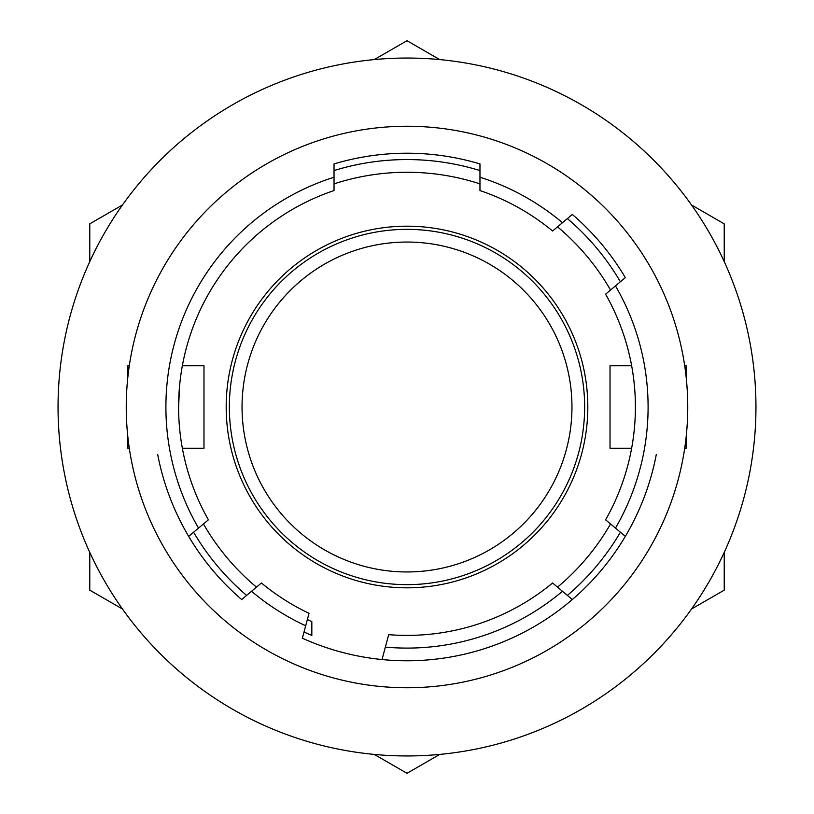 <?xml version="1.0" encoding="UTF-8"?>
<svg xmlns="http://www.w3.org/2000/svg" width="814" height="814" viewBox="0 0 814 814"><rect width="100%" height="100%" fill="white"/><g stroke="black" fill="none" stroke-linecap="round" stroke-linejoin="round"><path stroke-width="1.22" d="M687.749 407A280.749 280.749 0 0 0 407 126.251A280.749 280.749 0 0 0 126.251 407A280.749 280.749 0 0 0 407 687.749A280.749 280.749 0 0 0 687.749 407M157.723 454.588A253.785 253.785 0 0 0 188.665 536.365L208.404 519.81A228.398 228.398 0 0 1 334.035 190.568L334.035 163.929A253.785 253.785 0 0 1 479.965 163.929L479.965 190.568A228.398 228.398 0 0 1 552.584 231.003L572.313 214.448A253.785 253.785 0 0 1 625.335 277.635L605.596 294.19A228.398 228.398 0 0 1 605.596 519.81L615.476 528.093A241.086 241.086 0 0 0 615.476 285.907M615.476 528.093L625.335 536.365A253.785 253.785 0 0 0 656.277 454.588M572.313 599.552L552.584 582.997A228.398 228.398 0 0 1 388.695 634.666L382.02 659.544A253.785 253.785 0 0 0 625.335 536.365M385.358 647.12A241.086 241.086 0 0 0 562.454 591.279M305.688 625.773L309.025 613.318A228.398 228.398 0 0 1 261.416 582.997L251.546 591.279A241.086 241.086 0 0 0 305.688 625.773L302.36 638.196A253.785 253.785 0 0 0 382.02 659.544M251.546 591.279L241.687 599.552A253.785 253.785 0 0 1 188.665 536.365M334.035 177.218A241.086 241.086 0 0 0 198.524 528.093M562.454 222.721A241.086 241.086 0 0 0 479.965 177.218M58.048 407A348.952 348.952 0 0 0 407 755.952A348.952 348.952 0 0 0 755.952 407A348.952 348.952 0 0 0 407 58.048A348.952 348.952 0 0 0 58.048 407M567.389 595.41A247.436 247.436 0 0 0 620.4 532.234M557.519 587.138A234.747 234.747 0 0 0 610.541 523.951M684.696 365.761L686.161 365.761L686.161 377.197M686.161 436.803L686.161 448.239L684.696 448.239M587.82 407A180.82 180.82 0 0 0 407 226.18A180.82 180.82 0 0 0 226.18 407A180.82 180.82 0 0 0 407 587.82A180.82 180.82 0 0 0 587.82 407M631.644 448.239L610.022 448.239L610.022 365.761L631.644 365.761M304.019 631.99A247.436 247.436 0 0 0 311.833 635.398L311.833 621.591A234.747 234.747 0 0 1 307.356 619.546M610.541 290.049A234.747 234.747 0 0 0 557.519 226.862M479.965 183.883A234.747 234.747 0 0 0 334.035 183.883M182.356 448.239L203.978 448.239L203.978 365.761L182.356 365.761M127.839 436.803L127.839 448.239L129.304 448.239M127.839 377.197L127.839 365.761L129.304 365.761M193.6 532.234A247.436 247.436 0 0 0 246.611 595.41M203.459 523.951A234.747 234.747 0 0 0 256.481 587.138M620.4 281.766A247.436 247.436 0 0 0 567.389 218.59M479.965 170.564A247.436 247.436 0 0 0 334.035 170.564M407 571.957A164.957 164.957 0 0 1 242.043 407A164.957 164.957 0 0 1 407 242.043A164.957 164.957 0 0 1 571.957 407A164.957 164.957 0 0 1 407 571.957M229.355 407A177.645 177.645 0 0 1 407 229.355A177.645 177.645 0 0 1 584.645 407A177.645 177.645 0 0 1 407 584.645A177.645 177.645 0 0 1 229.355 407M122.497 609.035L89.774 590.15L89.774 552.37M89.774 261.63L89.774 223.85L122.497 204.965M439.723 754.415L407 773.3L374.277 754.415M724.226 552.37L724.226 590.15L691.503 609.035M691.503 204.965L724.226 223.85L724.226 261.63M374.277 59.585L407 40.7L439.723 59.585M178.602 407L179.548 386.243"/></g></svg>
